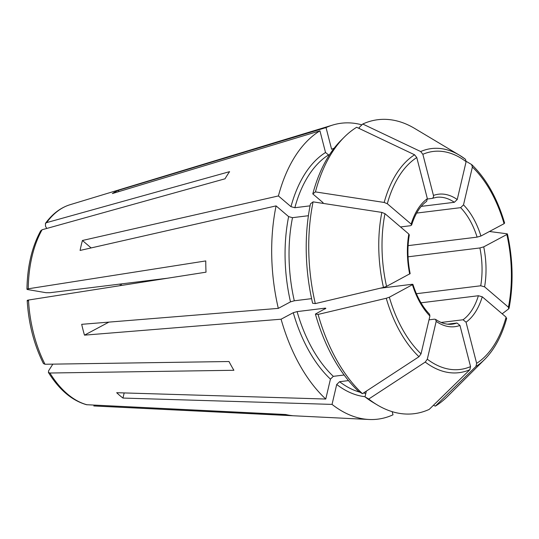 <?xml version="1.0" encoding="UTF-8"?>
<svg xmlns="http://www.w3.org/2000/svg" width="539" height="539" viewBox="0 0 539 539"><rect width="100%" height="100%" fill="white"/><g stroke="black" fill="none" stroke-linecap="round" stroke-linejoin="round"><path stroke-width="0.81" d="M366.345 391.132L365.004 396.852A144.998 84.199 -97 0 0 373.392 402.62L377.354 404.991A148.11 86.004 -97 0 0 429.233 409.384L469.873 369.707L470.554 366.601L459.962 325.441L456.971 323.009L447.572 324.168M392.183 411.655L392.998 414.814A149.087 86.577 -97 0 1 369.053 419.483A149.087 86.577 -97 0 1 332.037 404.398L122.959 398.065L124.165 392.931M325.819 308.321L315.403 314.069A144.998 84.199 -97 0 0 358.731 391.489L362.444 393.679L418.971 356.724L421.033 353.847L429.906 316.022L429.522 314.244M344.138 375.009L333.318 376.343L330.434 379.119L325.765 399.035A149.087 86.577 -97 0 1 281.088 319.203L84.482 335.15L108.905 322.12M122.959 398.065A111.371 64.673 83 0 1 122.151 397.438A111.371 64.673 83 0 1 116.687 392.702L325.765 399.035M325.394 308.739C326.142 308.274 325.886 308.099 324.619 308.214L297.09 311.609L293.27 312.701L281.088 319.203M315.403 314.069L318.091 314.426L386.254 298.269L389.34 297.211L412.901 284.444M429.906 316.022A66.735 38.754 83 0 1 412.476 284.868C413.231 284.403 412.975 284.221 411.708 284.336L380.17 288.224M311.596 298.646L294.301 300.782L290.487 301.874L278.306 308.375L81.692 324.323A111.371 64.673 83 0 0 84.482 335.15M91.131 247.927L82.427 240.488A111.371 64.673 83 0 0 80.089 250.44L276.083 205.891L288.634 216.617L292.502 217.675L308.409 215.715M313.098 201.856A148.11 86.004 -97 0 0 315.308 303.598L312.62 303.241A144.998 84.199 -97 0 1 310.464 203.857L313.098 201.856L381.841 212.406L384.981 213.68L408.825 234.054L409.269 234.95M93.806 405.948L94.803 406.008A101.911 59.182 -97 0 1 93.806 405.948L292.36 415.657A136.32 79.159 -97 0 1 285.67 414.511L86.55 404.708C71.963 400.571 59.25 389.812 48.402 372.449M334.126 148.225A126.369 73.385 -97 0 0 331.606 149.256L326.034 127.588L118.452 190.307L118.789 191.614M359.432 128.585L359.156 127.527L362.747 124.024L420.669 151.54L422.859 154.295L433.45 195.448C433.706 197.092 433.174 198.089 431.854 198.453L427.42 198.999M465.305 159.167A112.894 65.556 83 0 0 459.477 155.219L465.467 159.274L466.107 161.687L457.234 199.518L454.35 202.293A63.898 37.103 83 0 0 436.59 197.314L431.854 198.453M118.452 190.307A111.371 64.673 83 0 0 112.368 193.555L319.944 130.836A149.087 86.577 -97 0 0 278.414 195.94L82.427 240.488M87.123 404.802A101.911 59.182 -97 0 1 69.497 395.693A101.911 59.182 -97 0 1 49.911 373.015L233.899 370.28A136.32 79.159 -97 0 1 229.001 361.521L45.006 364.256L43.477 363.569M454.35 202.293L421.255 206.376M45.006 364.256A101.911 59.182 -97 0 1 28.486 300.034L206.019 272.175A136.32 79.159 -97 0 1 205.77 260.93L28.244 288.789C26.748 289.066 26.586 289.328 27.772 289.578L46.044 292.704L50.012 292.704L167.501 278.218M26.984 289.241L27.772 289.578M489.446 231.487L507.071 233.805L506.855 234.512L483.726 246.855L479.899 247.953L408.057 256.813M507.071 233.805L507.421 233.98C513.047 259.616 513.579 284.397 509.032 308.348L508.701 308.847L508.432 307.217L484.588 286.842L480.721 285.778L416.377 293.715M28.244 288.789A101.911 59.182 -97 0 1 42.089 229.755L225.032 178.8A136.32 79.159 -97 0 1 229.594 171.658L46.644 222.614L45.444 223.436L45.505 226.239L46.752 228.455M506.364 318.798L506.101 317.168L482.257 296.794L478.389 295.736L420.979 302.81M475.957 366.459A112.894 65.556 83 0 0 484.662 359.425L447.66 396.32A148.11 86.004 -97 0 1 435.317 406.136L475.957 366.459L476.638 363.353L466.053 322.201L463.055 319.762L441.145 322.463M377.354 404.991A148.11 86.004 -97 0 1 368.716 399.042L425.237 362.08L427.306 359.21L436.179 321.379L435.6 319.432L434.474 319.162L429.01 319.836M323.09 202.704L312.795 193.905L315.43 191.904L384.179 202.455L387.312 203.729L411.156 224.103L411.587 225.059L410.435 225.726L400.511 226.953M466.168 161.336L471.578 164.53L472.38 167.05L463.506 204.874L460.623 207.656L416.64 213.08M504.288 222.978L504.073 223.685L480.936 236.028L477.116 237.126L408.104 245.636M278.306 308.375A149.087 86.577 -97 0 1 276.083 205.891M326.034 127.588A149.087 86.577 -97 0 1 332.745 125.041A149.087 86.577 -97 0 1 361.891 124.859M348.511 380.601L339.59 381.706L336.707 384.475L332.037 404.398M362.444 393.679A148.11 86.004 -97 0 1 318.091 314.426M315.308 303.598L383.472 287.442L386.557 286.384L410.118 273.63M315.43 191.904A148.11 86.004 -97 0 1 344.32 137.088A148.11 86.004 -97 0 1 356.663 127.271L414.585 154.787L416.775 157.543L427.36 198.696L426.598 201.357M310.066 205.844L294.833 207.724L290.972 206.666L278.414 195.94M329.457 154.814L328.514 154.929L325.522 152.503L319.944 130.836M312.795 193.905A144.998 84.199 -97 0 1 341.052 140.342L344.32 137.088M362.747 124.024A148.11 86.004 -97 0 1 414.626 128.417L459.477 155.219A112.894 65.556 83 0 0 420.669 151.54M365.004 396.852L368.716 399.042M471.578 164.53L471.881 164.759C486.373 178.867 497.295 198.325 504.639 223.133M49.911 373.015L48.416 372.402L48.645 370.724L52.842 364.142M28.486 300.034C26.99 300.311 26.829 300.573 28.015 300.823M502.18 313.813L508.701 308.847M42.089 229.755L40.775 230.766M433.464 405.254L435.317 406.136M476.638 363.353A109.821 63.77 83 0 0 506.101 317.168M435.593 319.391C441.34 323.265 446.885 324.849 452.234 324.148A63.898 37.103 83 0 0 456.971 323.009M121.154 283.932A63.898 37.103 -97 0 1 121.571 285.427M477.116 237.126A63.898 37.103 83 0 0 460.623 207.656M480.721 285.778A63.898 37.103 83 0 0 479.899 247.953M463.055 319.762A63.898 37.103 83 0 0 478.389 295.736M46.644 222.614A101.911 59.182 -97 0 1 69.982 204.739L332.745 125.041M427.306 359.21A109.821 63.77 83 0 0 470.554 366.601M436.179 321.379A66.735 38.754 83 0 0 459.962 325.441M365.038 396.691A126.369 73.385 -97 0 1 336.707 384.475M365.806 393.416A123.532 71.734 -97 0 1 363.454 393.019M359.917 392.19A123.532 71.734 -97 0 1 339.59 381.706M389.34 297.211A109.821 63.77 83 0 0 421.033 353.847M330.434 379.119A126.369 73.385 -97 0 1 293.27 312.701M324.855 309.029A123.532 71.734 -97 0 1 324.619 308.214M333.318 376.343A123.532 71.734 -97 0 1 297.09 311.609M384.981 213.68A109.821 63.77 83 0 0 386.557 286.384M408.825 234.054A66.735 38.754 83 0 0 409.687 274.041M290.487 301.874A126.369 73.385 -97 0 1 288.634 216.617M294.301 300.782A123.532 71.734 -97 0 1 292.502 217.675M416.775 157.543A109.821 63.77 83 0 0 387.312 203.729M427.36 198.696A66.735 38.754 83 0 0 411.156 224.103M290.972 206.666A126.369 73.385 -97 0 1 325.522 152.503M322.645 203.318A123.532 71.734 -97 0 1 322.868 202.516M294.833 207.724A123.532 71.734 -97 0 1 328.514 154.929M466.107 161.687A109.821 63.77 83 0 0 422.859 154.295M457.234 199.518A66.735 38.754 83 0 0 433.45 195.448M504.073 223.685A109.821 63.77 83 0 0 472.38 167.05M480.936 236.028A66.735 38.754 83 0 0 463.506 204.874M508.432 307.217A109.821 63.77 83 0 0 506.855 234.512M484.588 286.842A66.735 38.754 83 0 0 483.726 246.855M425.237 362.08A112.894 65.556 83 0 0 469.873 369.707M386.254 298.269A112.894 65.556 83 0 0 418.971 356.724M381.841 212.406A112.894 65.556 83 0 0 383.472 287.442M414.585 154.787A112.894 65.556 83 0 0 384.179 202.455M466.053 322.201A66.735 38.754 83 0 0 482.257 296.794M484.662 359.425C494.526 349.44 501.87 335.757 506.68 318.367M94.803 406.008L369.053 419.483M119.995 284.073L120.419 285.603M429.57 314.244C422.515 306.934 416.964 296.982 412.921 284.397M410.159 273.664C407.511 260.31 407.228 247.394 409.31 234.916M411.607 225.113C415.158 213.916 420.164 205.999 426.632 201.357M43.43 363.555C34.004 344.637 28.594 323.629 27.193 300.533M69.982 204.739C60.55 207.683 52.364 213.902 45.438 223.395M26.95 289.2C27.341 266.32 31.936 246.849 40.728 230.78"/></g></svg>

